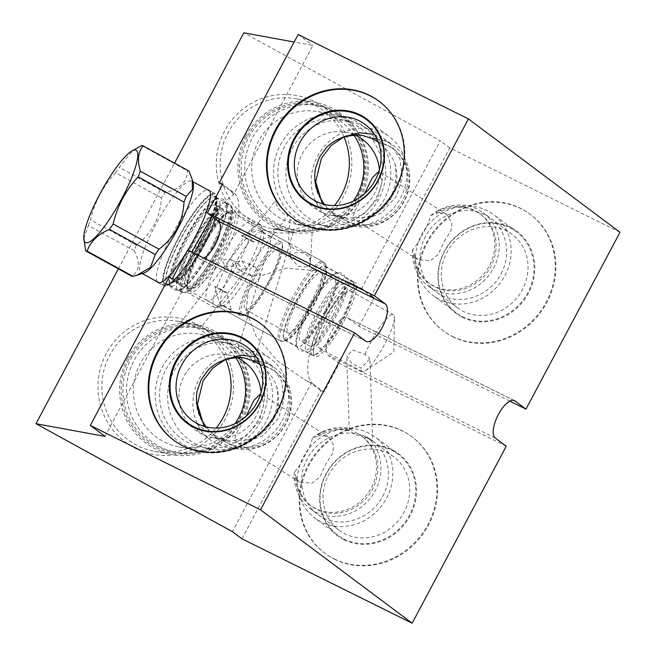 <?xml version="1.0" encoding="UTF-8"?>
<svg xmlns="http://www.w3.org/2000/svg" width="656" height="656" viewBox="0 0 656 656"><rect width="100%" height="100%" fill="white"/><g stroke="black" fill="none" stroke-linecap="round" stroke-linejoin="round"><path stroke-width="0.49" stroke-dasharray="3.28 2.46" d="M620.01 232.281L449.795 147.887L371.009 296.053L361.464 288.919L348.91 282.178L317.602 270.821L286.123 268.165L261.777 275.545L248.583 290.132L246.057 310.69L256.004 336.036L277.422 360.734L304.523 379.693L311.231 383.383L232.388 531.663M361.464 288.919L440.25 140.745L243.843 32.8M118.334 268.845L174.545 163.139M106.297 353.527A69.339 67.724 100.4 0 0 133.299 447.302A69.339 67.724 100.4 0 0 225.27 418.913A69.339 67.724 100.4 0 0 198.26 325.138A69.339 67.724 100.4 0 0 106.297 353.527M224.59 131.052A69.339 67.724 100.4 0 0 251.592 224.828A69.339 67.724 100.4 0 0 343.555 196.439A69.339 67.724 100.4 0 0 316.553 102.656A69.339 67.724 100.4 0 0 224.59 131.052M225.779 359.652A66.1 64.559 -79.6 0 0 178.399 321.333A66.1 64.559 -79.6 0 0 109.757 355.175A66.1 64.559 100.4 0 0 154.537 451.361A66.1 64.559 100.4 0 0 216.234 428.04M127.526 358.438A66.1 64.559 -79.6 0 1 196.169 324.597A66.1 64.559 -79.6 0 1 240.941 420.775A66.1 64.559 100.4 0 1 172.307 454.616A66.1 64.559 100.4 0 1 127.526 358.438M194.496 324.294C205.566 327.311 203.762 326.975 189.076 323.301L180.785 322.391L194.496 324.294L201.81 326.467L287.943 215.783L278.234 202.942L275.192 201.072L278.259 208.698L284.032 214.053L287.943 215.783M128.896 359.193A64.509 63.009 100.4 0 0 154.021 446.441A64.509 63.009 100.4 0 0 239.579 420.02A64.509 63.009 -79.6 0 0 214.455 332.772A64.509 63.009 -79.6 0 0 128.896 359.193M196.119 327.508A63.222 61.754 -79.6 0 0 130.462 359.882A63.222 61.754 100.4 0 0 173.291 451.877A63.222 61.754 100.4 0 0 238.948 419.504A63.222 61.754 -79.6 0 0 196.119 327.508L199.678 328.164A63.222 61.754 -79.6 0 1 242.507 420.16A63.222 61.754 100.4 0 1 176.849 452.533A63.222 61.754 100.4 0 1 134.021 360.538A63.222 61.754 -79.6 0 1 199.678 328.164M235.725 357.75A57.351 56.014 -79.6 0 0 199.859 334.166A57.351 56.014 -79.6 0 0 140.302 363.531A57.351 56.014 100.4 0 0 179.154 446.982A57.351 56.014 100.4 0 0 235.053 423.587M260.678 393.772L263.794 404.145L259.227 421.382L245.106 436.88L234.266 440.52L236.75 432.886L246.238 416.134M162.081 367.532A57.351 56.014 -79.6 0 1 221.63 338.168A57.351 56.014 -79.6 0 1 260.481 421.611A57.351 56.014 100.4 0 1 200.925 450.975A57.351 56.014 100.4 0 1 162.081 367.532M243.409 353.978L249.952 360.62L253.601 362.686L248.829 354.97L241.49 349.107L238.153 347.869L243.409 353.978M280.989 230.363C268.312 226.673 277.308 228.805 286.41 231.355L293.289 232.134L280.989 230.363L274.511 228.255L238.144 347.869M344.072 137.178A66.1 64.559 -79.6 0 0 296.684 98.859A66.1 64.559 -79.6 0 0 228.05 132.701A66.1 64.559 100.4 0 0 272.822 228.887A66.1 64.559 100.4 0 0 334.519 205.566M245.82 135.964A66.1 64.559 100.4 0 0 290.6 232.142A66.1 64.559 100.4 0 0 359.234 198.301A66.1 64.559 -79.6 0 0 314.462 102.115A66.1 64.559 -79.6 0 0 245.82 135.964M247.181 136.719A64.509 63.009 100.4 0 0 272.306 223.967A64.509 63.009 100.4 0 0 357.873 197.546A64.509 63.009 -79.6 0 0 332.748 110.298A64.509 63.009 -79.6 0 0 247.181 136.719M314.413 105.034A63.222 61.754 -79.6 0 0 248.755 137.407A63.222 61.754 100.4 0 0 291.584 229.403A63.222 61.754 100.4 0 0 357.241 197.03A63.222 61.754 -79.6 0 0 314.413 105.034L317.971 105.69A63.222 61.754 -79.6 0 1 360.8 197.686A63.222 61.754 100.4 0 1 295.143 230.059A63.222 61.754 100.4 0 1 252.314 138.063A63.222 61.754 -79.6 0 1 317.971 105.69M354.01 135.275A57.351 56.014 -79.6 0 0 318.152 111.692A57.351 56.014 -79.6 0 0 258.595 141.056A57.351 56.014 100.4 0 0 297.447 224.508A57.351 56.014 100.4 0 0 353.346 201.113M378.971 171.298L382.087 181.671L377.52 198.907L363.399 214.405L352.559 218.046L355.035 210.412L364.531 193.659M280.374 145.058A57.351 56.014 -79.6 0 1 339.923 115.686A57.351 56.014 -79.6 0 1 378.774 199.137A57.351 56.014 100.4 0 1 319.218 228.501A57.351 56.014 100.4 0 1 280.374 145.058M444.219 241.367L450.893 230.986L452.033 222.933L446.506 214.307L436.281 212.101L436.699 213.635L430.771 215.447C429.27 221.252 426.58 227.501 422.694 234.176C419.315 241.162 415.953 246.303 412.608 249.608L414.649 255.11L413.395 255.143L417.954 259.678L430.5 260.703L438.257 254.43L444.219 241.367M306.565 225.549L312.395 227.23L306.139 226.099L295.471 223.253L289.747 219.703L295.512 221.105L306.565 225.549M309.32 267.017A11.505 10.037 -177 0 0 310.509 263.023A11.505 10.037 -177 0 0 305.073 253.962A11.505 10.037 3 0 0 289.501 256.668L290.788 246.574L289.042 243.105L288.501 243.343L294.118 249.067L308.443 253.765L310.239 257.185L309.32 267.017L298.177 266.262L289.501 256.668M312.231 303.638A44.92 9.168 -61.2 0 0 325.589 264.319A44.92 9.168 -61.2 0 0 324.392 262.531A44.92 9.168 -61.2 0 0 293.273 300.161A44.92 9.168 118.8 0 0 281.112 341.268A44.92 9.168 118.8 0 0 283.261 341.325A44.92 9.168 118.8 0 0 312.231 303.638M188.493 290.362A44.92 9.168 118.8 0 0 190.642 290.419A44.92 9.168 118.8 0 0 219.604 252.732A44.92 9.168 -61.2 0 0 232.962 213.413A44.92 9.168 -61.2 0 0 231.765 211.626A44.92 9.168 -61.2 0 0 200.646 249.255A44.92 9.168 118.8 0 0 188.493 290.362L281.112 341.268M216.439 250.617A49.823 10.168 118.8 0 1 184.32 292.404A49.823 10.168 118.8 0 1 181.933 292.346A49.823 10.168 118.8 0 1 195.414 246.754A49.823 10.168 -61.2 0 1 229.92 205.025A49.823 10.168 -61.2 0 1 231.256 207.009A49.823 10.168 -61.2 0 1 216.439 250.617M167.46 284.392A49.823 10.168 118.8 0 0 168.707 284.663A49.823 10.168 118.8 0 0 201.966 242.663A49.823 10.168 -61.2 0 0 216.349 197.981A49.823 10.168 -61.2 0 0 215.455 197.071A49.823 10.168 -61.2 0 0 180.941 238.8A49.823 10.168 118.8 0 0 167.46 284.392L181.933 292.346M200.326 241.662A51.102 10.43 118.8 0 1 166.214 284.745A51.102 10.43 118.8 0 1 178.76 237.702A51.102 10.43 -61.2 0 1 215.078 195.824A51.102 10.43 -61.2 0 1 200.326 241.662M200.662 241.72A52.693 10.75 -61.2 0 0 214.93 193.504A52.693 10.75 -61.2 0 0 178.424 237.644A52.693 10.75 118.8 0 0 164.164 285.86A52.693 10.75 118.8 0 0 200.662 241.72M157.219 281.768A52.693 10.75 118.8 0 1 172.266 234.258A52.693 10.75 118.8 0 1 207.747 189.83M104.976 436.379L184.402 287L185.394 269.042L191.675 252.052M211.937 216.373L220.785 205.205L233.462 194.734L312.838 45.461L294.175 42.033M187.821 250.149A52.693 10.75 118.8 0 1 186.107 252.954M233.462 194.734A53.612 21.074 116.4 0 0 230.379 190.888L222.31 184.861M172.397 278.743L183.377 286.951A53.612 21.074 116.4 0 0 184.672 287.754A53.612 21.074 116.4 0 0 226.5 250.805A53.612 21.074 116.4 0 0 233.602 192.487L222.622 184.279M169.166 277.144L180.146 285.352A53.612 21.074 116.4 0 0 181.45 286.155A53.612 21.074 116.4 0 0 184.402 287M298.185 34.506L312.838 45.461M187.649 250.059L198.629 258.267A21.058 8.274 116.4 0 0 199.137 258.587A21.058 8.274 116.4 0 0 203.786 258.062M509.835 401.136L358.988 326.344L348.008 318.127A21.058 8.274 116.4 0 0 347.491 317.816A21.058 8.274 116.4 0 0 331.067 332.321A21.058 8.274 116.4 0 0 328.279 355.224L339.259 363.44L324.007 392.124L313.027 383.916L304.523 379.693M358.988 326.344L374.24 297.652L363.26 289.444A53.612 21.074 116.4 0 0 361.956 288.648A53.612 21.074 116.4 0 0 320.136 325.589A53.612 21.074 116.4 0 0 313.027 383.916M506.252 446.236L339.259 363.44M241.941 538.806L320.784 390.525L324.007 392.124M334.642 559.289A72.709 66.682 -53.2 0 0 425.555 530.171A72.709 66.682 -53.2 0 0 412.247 437.003A72.709 66.682 -53.2 0 0 402.759 431.172A72.709 66.682 -53.2 0 0 311.854 460.291A72.709 66.682 -53.2 0 0 325.163 553.459A72.709 66.682 -53.2 0 0 334.642 559.289M371.009 296.053L374.24 297.652M452.935 336.815A72.709 66.682 -53.2 0 0 543.84 307.697A72.709 66.682 -53.2 0 0 530.54 214.528A72.709 66.682 -53.2 0 0 521.053 208.698A72.709 66.682 -53.2 0 0 430.147 237.816A72.709 66.682 -53.2 0 0 443.448 330.985A72.709 66.682 -53.2 0 0 452.935 336.815M320.784 390.525L311.231 383.383M449.795 147.887L440.25 140.745M452.312 336.348A72.709 66.682 -53.2 0 0 543.217 307.229A72.709 66.682 -53.2 0 0 529.917 214.061A72.709 66.682 -53.2 0 0 520.429 208.231A72.709 66.682 126.8 0 0 429.524 237.349A72.709 66.682 126.8 0 0 442.825 330.517A72.709 66.682 126.8 0 0 452.312 336.348M462.431 317.307A51.102 46.871 -53.2 0 0 528.474 293.158A51.102 46.871 -53.2 0 0 510.311 227.263A51.102 46.871 126.8 0 0 444.268 251.412A51.102 46.871 126.8 0 0 462.431 317.307M457.257 307.68A45.781 41.984 126.8 0 0 463.226 311.346A45.781 41.984 -53.2 0 0 520.462 293.011A45.781 41.984 -53.2 0 0 512.09 234.356A45.781 41.984 -53.2 0 0 506.112 230.682A45.781 41.984 126.8 0 0 448.876 249.018A45.781 41.984 126.8 0 0 457.257 307.68L428.434 286.131A45.781 41.984 126.8 0 1 412.608 249.608M430.771 215.447A45.781 41.984 126.8 0 1 477.297 209.133A45.781 41.984 -53.2 0 1 483.267 212.806A45.781 41.984 -53.2 0 1 491.647 271.461A45.781 41.984 -53.2 0 1 434.403 289.796A45.781 41.984 126.8 0 1 428.434 286.131M414.649 255.11A43.025 39.458 -53.2 0 0 429.573 283.54A43.025 39.458 -53.2 0 0 486.941 272.716A43.025 39.458 -53.2 0 0 481.11 214.627A43.025 39.458 -53.2 0 0 436.699 213.635M429.573 283.54L428.245 282.547A43.025 39.458 126.8 0 0 433.862 286A43.025 39.458 -53.2 0 0 487.654 268.763A43.025 39.458 -53.2 0 0 479.782 213.635A43.025 39.458 -53.2 0 0 474.173 210.182A43.025 39.458 126.8 0 0 436.281 212.101M428.245 282.547A43.025 39.458 126.8 0 1 413.395 255.143M334.019 558.822A72.709 66.682 -53.2 0 0 424.924 529.704A72.709 66.682 -53.2 0 0 411.624 436.535A72.709 66.682 -53.2 0 0 402.136 430.705A72.709 66.682 126.8 0 0 311.231 459.823A72.709 66.682 126.8 0 0 324.531 552.992A72.709 66.682 126.8 0 0 334.019 558.822M344.138 539.781A51.102 46.871 -53.2 0 0 410.18 515.632A51.102 46.871 -53.2 0 0 392.017 449.737A51.102 46.871 126.8 0 0 325.975 473.886A51.102 46.871 126.8 0 0 344.138 539.781M338.963 530.155A45.781 41.984 126.8 0 0 344.933 533.82A45.781 41.984 -53.2 0 0 402.169 515.485A45.781 41.984 -53.2 0 0 393.797 456.83A45.781 41.984 -53.2 0 0 387.827 453.157A45.781 41.984 126.8 0 0 330.583 471.492A45.781 41.984 126.8 0 0 338.963 530.155L310.14 508.605A45.781 41.984 126.8 0 1 294.314 472.082L296.356 477.584L295.102 477.617L299.661 482.152L312.207 483.177L319.972 476.904L325.925 463.841L332.6 453.46L333.74 445.408L328.213 436.781L317.988 434.575L318.406 436.109L312.477 437.921C310.977 443.735 308.287 449.975 304.409 456.65C301.03 463.628 297.66 468.778 294.314 472.082M312.477 437.921A45.781 41.984 126.8 0 1 349.582 428.352C353.363 431.648 359.447 434.928 367.811 438.192L372.665 441.07L369.894 358.553L361.054 368.229L351.788 363.408L346.786 356.183L352.805 350.025L364.982 354.388L369.894 358.553M367.811 438.192C374.453 442.365 374.264 442.005 367.237 437.101A45.781 41.984 -53.2 0 1 372.485 495.264A45.781 41.984 -53.2 0 1 316.118 512.27A45.781 41.984 126.8 0 1 310.14 508.605M221.744 341.915A53.677 52.423 -79.6 0 0 166.001 369.402A53.677 52.423 100.4 0 0 202.368 447.507A53.677 52.423 100.4 0 0 258.103 420.02A53.677 52.423 -79.6 0 0 221.744 341.915L229.764 343.391A53.677 52.423 -79.6 0 1 266.123 421.488A53.677 52.423 100.4 0 1 210.387 448.975A53.677 52.423 100.4 0 1 174.029 370.878A53.677 52.423 -79.6 0 1 229.764 343.391M236.947 357.659A42.107 41.131 -79.6 0 0 227.673 354.765A42.107 41.131 -79.6 0 0 183.951 376.331A42.107 41.131 100.4 0 0 212.47 437.601A42.107 41.131 100.4 0 0 256.201 416.035A42.107 41.131 -79.6 0 0 261.096 392.354M221.58 438.716L228.534 440.545L248.14 439.905A42.107 41.131 100.4 0 0 273.552 419.225A42.107 41.131 -79.6 0 0 276.652 386.277C273.634 378.012 268.271 371.05 260.563 365.384A43.025 39.458 126.8 0 1 275.84 372.059A43.025 39.458 126.8 0 1 281.67 430.139A43.025 39.458 126.8 0 1 224.303 440.971A43.025 39.458 126.8 0 1 221.58 438.716L213.569 434.723L206.148 426.982A42.107 41.131 100.4 0 1 197.21 390.763M248.14 439.905C271.305 429.434 280.809 411.558 276.652 386.277M208.321 369.869A42.107 41.131 -79.6 0 1 243.015 357.635M191.995 420.25L220.818 441.8A45.781 41.984 126.8 0 0 285.942 423.833A45.781 41.984 -53.2 0 0 275.651 368.475A45.781 41.984 -53.2 0 0 258.595 361.235M260.563 365.384L260.071 364.556A43.025 39.458 126.8 0 1 274.511 371.058A43.025 39.458 126.8 0 1 280.342 429.147A43.025 39.458 126.8 0 1 222.974 439.971A43.025 39.458 126.8 0 1 220.875 438.282M220.818 441.8A45.781 41.984 126.8 0 1 213.569 434.723M173.545 440.078L174.168 440.545A72.709 66.682 126.8 0 0 277.611 412.017A72.709 66.682 -53.2 0 0 261.26 324.089A72.709 66.682 -53.2 0 0 260.949 323.859M318.406 436.109A43.025 39.458 126.8 0 1 349.304 430.803L349.287 430.492M317.988 434.575A43.025 39.458 126.8 0 1 349.697 430.262L349.304 430.803L349.582 428.352M367.237 437.101L364.211 438.2A43.025 39.458 126.8 0 1 368.065 495.961A43.025 39.458 126.8 0 1 311.288 506.014A43.025 39.458 126.8 0 1 296.356 477.584M364.211 438.2L361.497 436.109L354.174 434.592L349.697 430.262M311.288 506.014L309.96 505.022A43.025 39.458 126.8 0 0 315.569 508.474A43.025 39.458 -53.2 0 0 369.361 491.246A43.025 39.458 -53.2 0 0 361.497 436.109M309.96 505.022A43.025 39.458 126.8 0 1 295.102 477.617M365.244 370.829L393.838 351.96L394.436 317.709A32.497 6.634 -61.2 0 1 384.605 344.375A32.497 6.634 118.8 0 1 365.244 370.829A32.497 6.634 118.8 0 1 362.087 371.599A32.497 6.634 118.8 0 1 361.054 368.229M341.85 320.874A32.497 6.634 118.8 0 1 319.341 348.098A32.497 6.634 118.8 0 1 328.131 318.357A32.497 6.634 118.8 0 1 350.648 291.141A32.497 6.634 118.8 0 1 341.85 320.874M364.966 354.379A32.497 6.634 118.8 0 1 370.886 341.858A32.497 6.634 -61.2 0 1 393.395 314.634A32.497 6.634 -61.2 0 1 394.436 317.709M343.892 321.251A42.173 8.602 -61.2 0 0 355.306 282.662A42.173 8.602 -61.2 0 0 326.098 317.988A42.173 8.602 118.8 0 0 314.683 356.577A42.173 8.602 118.8 0 0 343.892 321.251M284.802 340.152A42.173 8.602 118.8 0 0 286.82 340.21A42.173 8.602 118.8 0 0 314.011 304.835A42.173 8.602 -61.2 0 0 326.549 267.919A42.173 8.602 -61.2 0 0 325.425 266.246A42.173 8.602 -61.2 0 0 296.217 301.563A42.173 8.602 118.8 0 0 284.802 340.152L314.683 356.577M378.922 101.147L379.553 101.614A72.709 66.682 -53.2 0 1 395.904 189.543A72.709 66.682 126.8 0 1 292.461 218.071A72.709 66.682 126.8 0 1 292.15 217.833M310.288 197.776L339.111 219.325A45.781 41.984 126.8 0 0 404.235 201.359A45.781 41.984 -53.2 0 0 393.944 146.001A45.781 41.984 -53.2 0 0 376.888 138.76M378.856 142.91L378.364 142.081A43.025 39.458 126.8 0 1 392.796 148.584A43.025 39.458 126.8 0 1 398.635 206.673A43.025 39.458 126.8 0 1 341.268 217.497A43.025 39.458 126.8 0 1 339.168 215.808L346.827 218.071L366.433 217.423C389.598 206.96 399.102 189.084 394.945 163.803C391.927 155.538 386.564 148.576 378.856 142.91A43.025 39.458 126.8 0 1 394.125 149.584A43.025 39.458 126.8 0 1 399.963 207.665A43.025 39.458 126.8 0 1 342.596 218.497A43.025 39.458 126.8 0 1 339.865 216.242M394.945 163.803A42.107 41.131 -79.6 0 1 391.845 196.751A42.107 41.131 100.4 0 1 366.433 217.423M379.381 169.879A42.107 41.131 -79.6 0 1 374.494 193.561A42.107 41.131 100.4 0 1 330.763 215.127A42.107 41.131 100.4 0 1 302.244 153.857A42.107 41.131 -79.6 0 1 345.966 132.291A42.107 41.131 -79.6 0 1 355.24 135.185M326.614 147.395A42.107 41.131 -79.6 0 1 361.308 135.161M324.367 204.401L331.862 212.249L339.168 215.808M315.503 168.289A42.107 41.131 100.4 0 0 324.441 204.5M339.111 219.325A45.781 41.984 126.8 0 1 331.862 212.249M292.314 148.404A53.677 52.423 -79.6 0 1 348.057 120.917A53.677 52.423 -79.6 0 1 384.416 199.014A53.677 52.423 100.4 0 1 328.681 226.5A53.677 52.423 100.4 0 1 292.314 148.404M320.661 225.033A53.677 52.423 100.4 0 1 284.294 146.928A53.677 52.423 -79.6 0 1 340.038 119.441A53.677 52.423 -79.6 0 1 376.396 197.546A53.677 52.423 100.4 0 1 320.661 225.033L328.681 226.5M219.448 259.587A44.92 9.168 118.8 0 1 250.567 221.958A44.92 9.168 118.8 0 1 238.407 263.064A44.92 9.168 118.8 0 1 207.288 300.694A44.92 9.168 118.8 0 1 219.448 259.587M310.657 302.777A44.92 9.168 -61.2 0 0 322.818 261.662A44.92 9.168 -61.2 0 0 291.699 299.292A44.92 9.168 -61.2 0 0 279.538 340.407A44.92 9.168 -61.2 0 0 310.657 302.777M504.915 275.668A50.496 46.305 -53.2 0 0 493.558 214.61A50.496 46.305 -53.2 0 0 421.718 234.422A50.496 46.305 -53.2 0 0 433.075 295.479A50.496 46.305 -53.2 0 0 504.915 275.668M501.028 273.749C513.008 252.445 505.21 224.155 484.759 214.717C464.899 204.172 436.543 214.537 425.605 236.349C413.624 257.644 421.423 285.934 441.873 295.38C461.734 305.926 490.089 295.561 501.028 273.749M509.827 227.657A50.496 46.305 126.8 0 1 516.411 231.707A50.496 46.305 126.8 0 1 527.768 292.765A50.496 46.305 126.8 0 1 462.521 316.627A50.496 46.305 126.8 0 1 455.936 312.576A50.496 46.305 126.8 0 1 444.579 251.519A50.496 46.305 126.8 0 1 509.827 227.657M386.622 498.142A50.496 46.305 -53.2 0 0 375.265 437.085A50.496 46.305 -53.2 0 0 303.425 456.896A50.496 46.305 -53.2 0 0 314.782 517.953A50.496 46.305 -53.2 0 0 386.622 498.142M382.735 496.223C394.715 474.919 386.917 446.629 366.466 437.191C346.606 426.646 318.25 437.011 307.311 458.823C295.331 480.118 303.129 508.408 323.58 517.855C343.441 528.4 371.796 518.035 382.735 496.223M391.534 450.131A50.496 46.305 126.8 0 1 398.118 454.182A50.496 46.305 126.8 0 1 409.475 515.239A50.496 46.305 126.8 0 1 344.228 539.101A50.496 46.305 126.8 0 1 337.643 535.05A50.496 46.305 126.8 0 1 326.286 473.993A50.496 46.305 126.8 0 1 391.534 450.131M317.463 156.456A50.496 46.305 126.8 0 1 389.303 136.645A50.496 46.305 126.8 0 1 400.66 197.71A50.496 46.305 126.8 0 1 328.82 217.521A50.496 46.305 126.8 0 1 317.463 156.456M374.379 134.332L389.959 143.361L399.865 158.58L402.284 177.194L396.773 195.783L381.308 213.233L360.07 221.285L338.57 217.874L322.383 203.86M199.17 378.93A50.496 46.305 126.8 0 1 271.01 359.119A50.496 46.305 126.8 0 1 282.367 420.184A50.496 46.305 126.8 0 1 210.527 439.996A50.496 46.305 126.8 0 1 199.17 378.93M256.086 356.807L271.666 365.835L281.58 381.054L283.999 399.668L278.48 418.257L263.015 435.707L241.777 443.759L220.277 440.348L204.098 426.334M295.864 301.35A41.861 8.544 118.8 0 1 324.859 266.279A41.861 8.544 118.8 0 1 313.527 304.589A41.861 8.544 118.8 0 1 284.532 339.652A41.861 8.544 118.8 0 1 295.864 301.35M326.18 311.543A41.861 8.544 -61.2 0 0 337.512 273.232A41.861 8.544 -61.2 0 0 308.517 308.304A41.861 8.544 -61.2 0 0 297.184 346.606A41.861 8.544 -61.2 0 0 326.18 311.543M324.786 311.288A35.252 7.191 118.8 0 1 300.366 340.817A35.252 7.191 118.8 0 1 309.911 308.558A35.252 7.191 118.8 0 1 334.33 279.03A35.252 7.191 118.8 0 1 324.786 311.288M319.464 313.806A35.252 7.191 -61.2 0 0 309.927 346.073A35.252 7.191 -61.2 0 0 334.347 316.536A35.252 7.191 -61.2 0 0 343.883 284.278A35.252 7.191 -61.2 0 0 319.464 313.806M318.07 313.552A41.861 8.544 118.8 0 1 347.065 278.488A41.861 8.544 118.8 0 1 335.741 316.799A41.861 8.544 118.8 0 1 306.746 351.862A41.861 8.544 118.8 0 1 318.07 313.552M341.202 319.8A41.861 8.544 -61.2 0 0 353.65 283.154A41.861 8.544 -61.2 0 0 352.526 281.49A41.861 8.544 -61.2 0 0 323.531 316.553A41.861 8.544 -61.2 0 0 312.207 354.863A41.861 8.544 -61.2 0 0 314.208 354.912A41.861 8.544 -61.2 0 0 341.202 319.8M325.499 317.496A40.024 8.167 -61.2 0 0 316.577 354.166A40.024 8.167 -61.2 0 0 342.391 320.595A40.024 8.167 -61.2 0 0 354.289 285.557A40.024 8.167 -61.2 0 0 325.499 317.496M297.447 301.637A34.333 7.003 -61.2 0 0 288.156 333.059A34.333 7.003 -61.2 0 0 311.936 304.294A34.333 7.003 -61.2 0 0 321.235 272.88A34.333 7.003 -61.2 0 0 297.447 301.637M269.042 280.719A34.333 7.003 118.8 0 1 245.262 309.484A34.333 7.003 118.8 0 1 254.553 278.062A34.333 7.003 118.8 0 1 278.333 249.305A34.333 7.003 118.8 0 1 269.042 280.719M242.704 315.298A40.762 8.315 -61.2 0 0 244.114 315.159A40.762 8.315 -61.2 0 0 269.083 283.4A40.762 8.315 -61.2 0 0 282.515 245.287A40.762 8.315 -61.2 0 0 280.891 243.483A40.762 8.315 -61.2 0 0 253.191 277.816A40.762 8.315 -61.2 0 0 242.704 315.298M241.08 315.807A41.984 8.569 -61.2 0 0 242.531 315.659A41.984 8.569 -61.2 0 0 268.255 282.941A41.984 8.569 -61.2 0 0 282.088 243.688A41.984 8.569 -61.2 0 0 280.965 242.023A41.984 8.569 -61.2 0 0 280.415 241.826A41.984 8.569 -61.2 0 0 252.56 275.938A41.984 8.569 -61.2 0 0 240.522 315.61A41.984 8.569 -61.2 0 0 241.08 315.807M231.371 270.428L233.462 272.437L242.343 271.945L239.301 264.852L235.102 263.417A41.984 8.569 118.8 0 1 260.793 231.56L261.17 229.633L262.474 231.871A41.984 8.569 118.8 0 1 263.392 233.413A41.984 8.569 118.8 0 1 252.74 266.656L249.993 269.55L249.009 273.667A41.984 8.569 118.8 0 1 223.844 305.384A41.984 8.569 118.8 0 1 223.311 305.516L220.391 306.04L214.807 286.647L226.566 292.97L231.617 310.526L221.638 305.212A41.984 8.569 118.8 0 1 231.371 270.428L231.683 266.188L235.102 263.417M280.965 242.023L260.793 231.56M233.954 266.328L224.992 266.771L222.368 259.965L230.83 259.186L233.954 266.328M220.506 306.106L221.638 305.212M259.596 224.18A47.429 9.676 -61.2 0 0 228.132 262.72A47.429 9.676 -61.2 0 0 214.537 307.541A47.429 9.676 -61.2 0 0 215.16 307.762A47.429 9.676 -61.2 0 0 216.808 307.598A47.429 9.676 -61.2 0 0 245.861 270.633A47.429 9.676 -61.2 0 0 261.49 226.287A47.429 9.676 -61.2 0 0 260.227 224.401A47.429 9.676 -61.2 0 0 259.596 224.18M253.667 241.892C253.839 242.81 238.784 234.692 242.08 235.529L253.667 241.892M261.063 229.641L242.08 235.529M270.871 236.578L262.474 231.871M249.009 273.667L252.216 276.315L260.063 275.2L255.758 267.427L252.74 266.656M231.535 310.559C231.937 310.288 229.198 308.607 223.311 305.516M226.484 293.011C229.264 293.724 214.651 285.532 214.897 286.647L214.807 286.647M246.197 268.575L241.752 260.744L234.61 262.211L238.21 269.632L246.197 268.575M233.643 209.92A47.429 9.676 118.8 0 1 234.274 210.141A47.429 9.676 118.8 0 1 220.678 254.963A47.429 9.676 118.8 0 1 189.207 293.494A47.429 9.676 118.8 0 1 188.584 293.273A47.429 9.676 118.8 0 1 187.058 288.788A47.429 9.676 118.8 0 1 202.942 247.05A47.429 9.676 118.8 0 1 229.674 211.257A47.429 9.676 118.8 0 1 233.643 209.92M227.181 211.519A42.902 8.758 118.8 0 1 227.747 211.724A42.902 8.758 118.8 0 1 215.447 252.265A42.902 8.758 118.8 0 1 186.985 287.115A42.902 8.758 118.8 0 1 186.419 286.918A42.902 8.758 118.8 0 1 198.719 246.377A42.902 8.758 118.8 0 1 227.181 211.519M217.53 251.24A49.512 10.102 -61.2 0 0 230.928 205.927A49.512 10.102 -61.2 0 0 196.636 247.402A49.512 10.102 -61.2 0 0 183.237 292.715A49.512 10.102 -61.2 0 0 217.53 251.24M191.388 244.516A49.512 10.102 118.8 0 1 225.68 203.04A49.512 10.102 118.8 0 1 212.282 248.353A49.512 10.102 118.8 0 1 177.981 289.829A49.512 10.102 118.8 0 1 191.388 244.516M181.737 284.237A42.902 8.758 -61.2 0 0 210.199 249.378A42.902 8.758 -61.2 0 0 222.499 208.838A42.902 8.758 -61.2 0 0 221.933 208.633A42.902 8.758 -61.2 0 0 193.463 243.491A42.902 8.758 -61.2 0 0 181.171 284.032A42.902 8.758 -61.2 0 0 181.737 284.237M171.257 286.073A49.577 10.119 -61.2 0 0 204.147 245.795A49.577 10.119 -61.2 0 0 218.358 198.948A49.577 10.119 -61.2 0 0 217.702 198.719A49.577 10.119 -61.2 0 0 184.812 238.997A49.577 10.119 -61.2 0 0 170.601 285.836A49.577 10.119 -61.2 0 0 171.257 286.073M214.405 196.907A49.577 10.119 118.8 0 1 215.061 197.136A49.577 10.119 118.8 0 1 215.955 198.038A49.577 10.119 118.8 0 1 200.047 245.451A49.577 10.119 118.8 0 1 168.543 284.294A49.577 10.119 118.8 0 1 167.961 284.253A49.577 10.119 118.8 0 1 167.305 284.023A49.577 10.119 118.8 0 1 181.515 237.185A49.577 10.119 118.8 0 1 214.405 196.907M165.804 284.327A50.676 10.34 118.8 0 1 178.85 237.718A50.676 10.34 118.8 0 1 213.282 195.037A50.676 10.34 118.8 0 1 214.865 196.193A50.676 10.34 118.8 0 1 198.604 244.663A50.676 10.34 118.8 0 1 166.403 284.368A50.676 10.34 118.8 0 1 165.804 284.327M164.976 285.893A52.447 10.701 -61.2 0 0 199.777 243.278A52.447 10.701 -61.2 0 0 214.807 193.717A52.447 10.701 -61.2 0 0 214.118 193.471A52.447 10.701 -61.2 0 0 179.318 236.086A52.447 10.701 -61.2 0 0 164.279 285.647A52.447 10.701 -61.2 0 0 164.976 285.893M143.795 273.076A52.447 10.701 118.8 0 1 141.975 273.249A52.447 10.701 118.8 0 1 141.286 273.011A52.447 10.701 118.8 0 1 156.317 223.45A52.447 10.701 118.8 0 1 191.117 180.835A52.447 10.701 118.8 0 1 191.814 181.072A52.447 10.701 118.8 0 1 193.208 183.163M188.944 171.052A59.86 12.21 -61.2 0 0 188.231 170.814A59.86 12.21 -61.2 0 0 187.419 170.773C187.222 182.007 179.793 189.256 165.123 192.536A59.86 12.21 -61.2 0 0 161.417 197.923C160.31 217.603 151.962 233.306 136.366 245.032A59.86 12.21 -61.2 0 0 134.193 250.699C140.515 263.13 139.597 271.576 131.438 276.045M136.366 245.032L90.536 219.842C94.743 201.859 103.09 186.156 115.587 172.733L161.417 197.923M115.587 172.733A59.86 12.21 118.8 0 1 119.294 167.346L133.02 150.191M165.123 192.536L119.294 167.346M141.581 145.583L187.419 170.773M83.722 238.727L88.363 225.508L134.193 250.699M88.363 225.508A59.86 12.21 118.8 0 1 90.536 219.842M233.602 192.487L230.379 190.888M183.377 286.951L180.146 285.352M495.272 438.019L328.279 355.224M513.927 400.398L348.008 318.127M363.26 289.444L354.757 285.229M365.613 341.063L198.629 258.267M189.1 288.837A43.394 8.856 118.8 0 1 189.01 288.82A43.394 8.856 118.8 0 1 187.132 284.532A43.394 8.856 118.8 0 1 201.671 246.344A43.394 8.856 118.8 0 1 226.115 213.602A43.394 8.856 118.8 0 1 229.756 212.38A43.394 8.856 118.8 0 1 229.846 212.396A43.394 8.856 118.8 0 1 218.481 252.478A43.394 8.856 118.8 0 1 189.1 288.837M228.796 212.413A42.902 8.758 -61.2 0 0 200.334 247.271A42.902 8.758 -61.2 0 0 188.034 287.804A42.902 8.758 -61.2 0 0 188.51 287.984A42.902 8.758 -61.2 0 0 188.6 288.009A42.902 8.758 -61.2 0 0 217.062 253.15A42.902 8.758 -61.2 0 0 229.362 212.61A42.902 8.758 -61.2 0 0 228.887 212.429A42.902 8.758 -61.2 0 0 228.796 212.413M215.422 205.057A42.902 8.758 118.8 0 1 215.512 205.074A42.902 8.758 118.8 0 1 215.988 205.254A42.902 8.758 118.8 0 1 203.688 245.795A42.902 8.758 118.8 0 1 175.226 280.653A42.902 8.758 118.8 0 1 175.127 280.637A42.902 8.758 118.8 0 1 174.66 280.456A42.902 8.758 118.8 0 1 186.952 239.916A42.902 8.758 118.8 0 1 215.422 205.057M173.832 281.039A43.886 8.954 118.8 0 1 185.328 240.49A43.886 8.954 118.8 0 1 215.037 203.737A43.886 8.954 118.8 0 1 203.745 244.098A43.886 8.954 118.8 0 1 173.922 281.055A43.886 8.954 118.8 0 1 173.832 281.039M178.399 321.333L188.124 323.113M193.52 324.105L196.169 324.597M154.537 451.361L172.307 454.616M173.291 451.877L176.849 452.533M199.859 334.166L221.63 338.168M293.289 232.134L253.601 362.686M272.822 228.887L282.564 230.674M287.902 231.65L290.6 232.142M296.684 98.859L314.462 102.115M291.584 229.403L295.143 230.059M318.152 111.692L339.923 115.686M446.506 214.307L379.012 171.331M417.954 259.678L352.559 218.046M297.447 224.508L306.139 226.099M312.108 227.197L319.218 228.501M312.395 227.23L310.509 263.023M289.747 219.703L288.501 243.343M231.765 211.626L289.042 243.105M308.443 253.765L324.392 262.531M190.642 290.419L184.32 292.404M232.962 213.413L231.256 207.009M215.455 197.071L229.92 205.025M168.707 284.663L166.214 284.745M216.349 197.981L215.078 195.824M208.772 190.117L214.93 193.504M158.006 282.482L164.164 285.86M181.45 286.155L184.672 287.754M347.491 317.816L514.484 400.611M348.91 282.178L361.956 288.648M530.54 214.528L529.917 214.061M443.448 330.985L442.825 330.517M481.11 214.627L479.782 213.635M512.09 234.356L483.267 212.806M412.247 437.003L411.624 436.535M325.163 553.459L324.531 552.992M328.221 436.781L260.719 393.805M299.661 482.152L234.266 440.52M179.154 446.982L200.925 450.975M202.368 447.507L210.387 448.975M212.47 437.601L228.534 440.545M246.828 346.926L275.651 368.475M227.673 354.765L244.885 357.922M222.974 439.971L224.303 440.971M274.511 371.058L275.84 372.059M260.637 323.621L261.26 324.089M393.797 456.83L372.378 440.807M349.287 430.475L346.786 356.183M319.341 348.098L362.087 371.599M350.648 291.141L393.395 314.634M325.425 266.246L355.306 282.662M286.82 340.21L283.261 341.325M326.549 267.919L325.589 264.319M199.137 258.587L366.122 341.382M291.838 217.603L292.461 218.071M365.121 124.451L393.944 146.001M345.966 132.291L363.178 135.448M341.268 217.497L342.596 218.497M392.796 148.584L394.125 149.584M330.763 215.127L346.827 218.071M340.038 119.441L348.057 120.917M180.785 322.391L275.192 201.072M322.818 261.662L250.567 221.958M279.538 340.407L207.288 300.694M516.411 231.707L493.558 214.61M455.936 312.576L433.075 295.479M398.118 454.182L375.265 437.085M337.643 535.05L314.782 517.953M366.442 119.548L389.303 136.645M305.958 200.424L328.82 217.521M248.148 342.022L271.01 359.119M187.673 422.899L210.527 439.996M324.859 266.279L337.512 273.232M284.532 339.652L297.184 346.606M309.927 346.073L300.366 340.817M343.883 284.278L334.33 279.03M352.526 281.49L347.065 278.488M312.207 354.863L306.746 351.862M316.577 354.166L314.208 354.912M354.289 285.557L353.65 283.154M288.156 333.059L245.262 309.484M282.515 245.287L282.088 243.688M244.114 315.159L242.531 315.659M240.522 315.61L229.764 309.689M233.462 272.437L224.992 266.771M239.301 264.852L230.83 259.186M253.478 241.72L242.917 235.914M270.944 236.586L253.733 241.9M225.533 292.56L214.971 286.762M263.392 233.413L261.49 226.287M223.844 305.384L216.808 307.598M255.758 267.427L241.752 260.744M252.216 276.315L238.21 269.632M260.227 224.401L234.274 210.141M214.537 307.541L188.584 293.273M186.419 286.918L188.034 287.804C187.6 287.976 187.304 286.885 187.132 284.532L187.058 288.788M227.747 211.724L229.362 212.61L226.115 213.602L229.674 211.257M225.68 203.04L230.928 205.927M177.981 289.829L183.237 292.715M222.499 208.838L215.988 205.254C217.702 203.868 217.079 209.043 214.118 220.76C211.298 228.911 207.198 237.849 201.818 247.583C195.619 258.644 189.65 267.427 183.893 273.937C178.202 279.546 175.226 281.752 174.939 280.555L181.171 284.032M218.358 198.948L215.061 197.136M170.601 285.836L167.305 284.023M215.955 198.038L214.865 196.193M168.543 284.294L166.403 284.368M214.807 193.717L209.559 190.83M192.798 181.622L191.814 181.072M164.279 285.647L159.031 282.761M142.27 273.552L141.286 273.011M321.235 272.88L278.333 249.305M211.896 248.255C220.613 231.707 225.516 218.596 226.623 208.903C227.058 205.008 226.14 202.015 223.868 199.924C223.04 198.76 220.916 198.407 217.489 198.866L212.946 201.302L203.606 210.789C197.103 218.907 190.699 228.829 184.418 240.58C179.285 250.256 175.365 259.128 172.643 267.189L169.715 279.71C169.256 283.827 170.175 286.902 172.462 288.919C173.291 290.083 175.423 290.428 178.858 289.952C181.851 288.402 180.949 290.223 188.821 282.515C196.398 274.2 204.09 262.777 211.896 248.255M204.328 244.229C197.464 256.996 190.732 267.222 184.131 274.93C177.333 282.433 175.923 281.801 176.349 281.752L178.325 282.843C177.276 283.736 178.334 278.726 181.499 267.804L191.987 244.598C197.53 234.241 203.163 225.344 208.879 217.931C216.423 209.354 220.121 205.73 219.965 207.075L217.989 205.984L218.03 208.805C217.767 213.503 213.61 226.697 204.328 244.229M333.15 315.487L342.703 294.118L345.499 282.933C345.384 277.012 344.261 273.88 342.129 273.536C341.423 272.789 339.628 272.675 336.749 273.208L332.436 275.692L324.425 284.114C319.128 290.854 313.953 298.947 308.902 308.402C300.177 325.081 296.848 336.134 296.528 341.104C296.643 346.803 297.783 349.886 299.94 350.353C300.645 351.108 302.441 351.214 305.335 350.673C307.935 349.287 307.393 350.632 314.011 344.023C320.333 336.987 326.713 327.475 333.15 315.487M325.581 311.461C317.578 325.761 311.206 335.109 306.483 339.496L302.58 342.555L305.065 343.916C304.22 344.72 305.155 340.521 307.877 331.329L316.463 312.42C320.989 303.974 325.589 296.684 330.263 290.559C336.585 283.285 339.652 280.21 339.464 281.334L336.979 279.964C337.553 278.546 337.512 289.099 325.581 311.461"/><path stroke-width="0.98" d="M232.388 531.663L35.99 423.719L104.976 436.379L90.323 425.424L260.539 509.819L412.157 623.2L241.941 538.806L232.388 531.663M35.99 423.719L118.334 268.845M174.545 163.139L243.843 32.8L294.175 42.033M216.234 428.04A66.1 64.559 100.4 0 0 223.171 417.511A66.1 64.559 -79.6 0 0 225.779 359.652M235.053 423.587A57.351 56.014 100.4 0 0 238.702 417.61A57.351 56.014 -79.6 0 0 235.725 357.75M246.238 416.134L254.085 400.094L260.678 393.772M334.519 205.566A66.1 64.559 100.4 0 0 341.464 195.037A66.1 64.559 -79.6 0 0 344.072 137.178M353.346 201.113A57.351 56.014 100.4 0 0 356.995 195.135A57.351 56.014 -79.6 0 0 354.01 135.275M364.531 193.659L372.378 177.62L378.971 171.298M207.747 189.83A52.693 10.75 118.8 0 1 208.772 190.117A52.693 10.75 118.8 0 1 194.504 238.341A52.693 10.75 118.8 0 1 187.821 250.149M191.675 252.052L211.937 216.373M186.107 252.954A52.693 10.75 118.8 0 1 158.006 282.482A52.693 10.75 118.8 0 1 157.219 281.768M90.323 425.424L169.166 277.144L172.397 278.743L187.649 250.059L354.634 332.854L365.613 341.063A21.058 8.274 116.4 0 0 366.122 341.382A21.058 8.274 116.4 0 0 382.546 326.868A21.058 8.274 116.4 0 0 385.343 303.966L218.35 221.17L207.37 212.962L222.622 184.279L219.399 182.671L298.185 34.506L468.4 118.9L620.01 232.281L525.973 409.139L514.993 400.923A21.058 8.274 116.4 0 0 514.484 400.611A21.058 8.274 116.4 0 0 498.06 415.117A21.058 8.274 116.4 0 0 495.272 438.019L506.252 446.236L412.157 623.2M219.399 182.671L222.31 184.861M260.539 509.819L354.634 332.854M276.988 411.55A72.709 66.682 126.8 0 1 173.545 440.078A72.709 66.682 126.8 0 1 157.194 352.149A72.709 66.682 126.8 0 1 260.637 323.621A72.709 66.682 126.8 0 1 276.988 411.55M207.37 212.962L374.363 295.758L468.4 118.9M395.281 189.076A72.709 66.682 126.8 0 1 291.838 217.603A72.709 66.682 126.8 0 1 275.479 129.675A72.709 66.682 126.8 0 1 378.922 101.147A72.709 66.682 126.8 0 1 395.281 189.076M203.786 258.062A21.058 8.274 116.4 0 0 217.702 239.35A21.058 8.274 116.4 0 0 218.35 221.17M374.363 295.758L385.343 303.966M525.973 409.139L509.835 401.136M236.947 357.659A42.107 41.131 -79.6 0 1 261.096 392.354M258.595 361.235A45.781 41.984 -53.2 0 0 252.929 360.693L243.015 357.635C228.591 357.225 217.029 361.3 208.321 369.869L201.244 379.504L197.21 390.763C194.955 402.825 197.932 414.895 206.148 426.982M257.127 402.284A45.781 41.984 -53.2 0 0 246.828 346.926A45.781 41.984 -53.2 0 0 181.704 364.892A45.781 41.984 126.8 0 0 191.995 420.25A45.781 41.984 126.8 0 0 257.127 402.284M260.071 364.556L252.929 360.693M259.817 403.186A51.102 46.871 126.8 0 1 193.774 427.343A51.102 46.871 126.8 0 1 175.611 361.44A51.102 46.871 -53.2 0 1 241.654 337.291A51.102 46.871 -53.2 0 1 259.817 403.186M260.949 323.859A72.709 66.682 -53.2 0 0 157.817 352.616A72.709 66.682 126.8 0 0 173.856 440.307M292.15 217.833A72.709 66.682 126.8 0 1 276.11 130.142A72.709 66.682 -53.2 0 1 379.234 101.377M378.102 180.712A51.102 46.871 126.8 0 1 312.067 204.869A51.102 46.871 126.8 0 1 293.904 138.965A51.102 46.871 -53.2 0 1 359.947 114.816A51.102 46.871 -53.2 0 1 378.102 180.712M375.421 179.81A45.781 41.984 126.8 0 1 310.288 197.776A45.781 41.984 126.8 0 1 299.989 142.418A45.781 41.984 -53.2 0 1 365.121 124.451A45.781 41.984 -53.2 0 1 375.421 179.81M376.888 138.76A45.781 41.984 -53.2 0 0 371.222 138.219L361.308 135.161C346.885 134.751 335.323 138.826 326.614 147.395L319.538 157.03L315.503 168.289C313.248 180.343 316.225 192.413 324.441 204.5M355.24 135.185A42.107 41.131 -79.6 0 1 379.381 169.879M378.364 142.081L371.222 138.219M322.383 203.86L315.684 181.794L321.35 158.383L331.108 145.575L344.326 136.661L359.373 132.75L374.379 134.332M377.799 180.613A50.496 46.305 -53.2 0 0 366.442 119.548A50.496 46.305 -53.2 0 0 294.601 139.367A50.496 46.305 -53.2 0 0 305.958 200.424A50.496 46.305 -53.2 0 0 377.799 180.613M204.098 426.334L197.399 404.268L203.057 380.857L212.815 368.049L226.041 359.135L241.08 355.224L256.086 356.807M259.505 403.087A50.496 46.305 -53.2 0 0 248.148 342.022A50.496 46.305 -53.2 0 0 176.316 361.841A50.496 46.305 -53.2 0 0 187.673 422.899A50.496 46.305 -53.2 0 0 259.505 403.087M155.267 254.569A59.86 12.21 -61.2 0 0 158.973 249.173C174.562 237.456 182.909 221.753 184.016 202.073A59.86 12.21 -61.2 0 0 186.197 196.398L192.356 189.461L192.241 179.547L193.208 183.163A52.447 10.701 118.8 0 1 175.923 232.199A52.447 10.701 118.8 0 1 143.795 273.076L137.014 275.208L150.462 267.435L155.267 254.569L109.437 229.379C97.859 234.356 90.421 241.605 87.141 251.141A59.86 12.21 118.8 0 1 86.321 251.092A59.86 12.21 118.8 0 1 85.608 250.854L83.747 237.546A52.636 10.742 118.8 0 1 101.368 191.224A52.636 10.742 118.8 0 1 131.028 151.511A52.636 10.742 118.8 0 1 135.439 150.027A52.636 10.742 118.8 0 1 121.893 198.432A52.636 10.742 118.8 0 1 86.125 242.769A52.636 10.742 118.8 0 1 83.747 237.546M85.608 250.854L131.438 276.045A59.86 12.21 -61.2 0 0 132.151 276.283A59.86 12.21 -61.2 0 0 132.971 276.324L137.014 275.2M131.028 151.511L141.581 145.583A59.86 12.21 118.8 0 1 142.401 145.624A59.86 12.21 118.8 0 1 143.115 145.862C138.047 152.036 137.137 160.482 140.359 171.208A59.86 12.21 118.8 0 1 138.186 176.882C125.69 190.306 117.342 206.009 113.135 223.991A59.86 12.21 118.8 0 1 109.437 229.379M192.241 179.547L188.944 171.052L143.115 145.862M87.141 251.141L132.971 276.324M113.135 223.991L158.973 249.173M184.016 202.073L138.186 176.882M140.359 171.208L186.197 196.398M514.993 400.923L513.927 400.398M209.559 190.83L192.798 181.622M159.031 282.761L142.27 273.552"/></g></svg>
